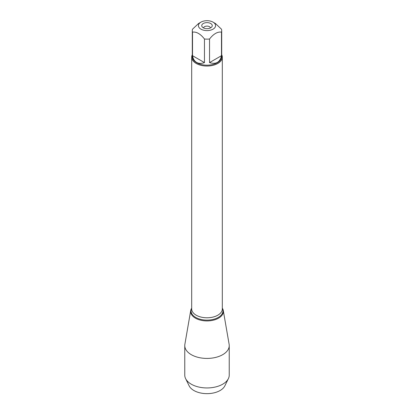 <?xml version="1.0" encoding="UTF-8"?>
<svg xmlns="http://www.w3.org/2000/svg" width="414" height="414" viewBox="0 0 414 414"><rect width="100%" height="100%" fill="white"/><g stroke="black" fill="none" stroke-linecap="round" stroke-linejoin="round"><path stroke-width="0.62" d="M215.446 24.799A8.575 4.952 0 0 0 213.065 22.149A8.575 4.952 0 0 0 200.935 22.149A8.575 4.952 0 0 0 200.935 29.151A8.575 4.952 0 0 0 210.954 30.046A8.575 4.952 0 0 0 215.446 24.799M200.935 22.149L198.492 23.562L192.515 29.192A14.702 8.487 0 0 0 192.298 30.652A14.702 8.487 0 0 0 192.515 32.116C196.5 31.599 200.479 33.901 204.464 39.014A14.702 8.487 0 0 0 209.536 39.014C213.515 33.901 217.5 31.599 221.485 32.116A14.702 8.487 0 0 0 221.702 30.652A14.702 8.487 0 0 0 221.485 29.192L215.508 23.562L213.065 22.149M221.702 30.652L221.702 56.692A14.702 8.487 180 0 1 212.625 64.532A14.702 8.487 180 0 1 196.603 62.695A14.702 8.487 180 0 1 192.298 56.692L192.298 30.652M192.515 32.116L192.515 55.699C193.074 58.886 194.44 61.122 196.603 62.416C198.808 63.647 201.427 63.704 204.464 62.597L204.464 39.014M209.536 39.014L209.536 62.597C216.01 64.615 219.994 62.317 221.485 55.699L221.485 32.116M221.702 54.715A15.313 8.844 180 0 1 222.313 57.194A15.313 8.844 180 0 1 207 66.033A15.313 8.844 180 0 1 191.687 57.194A15.313 8.844 180 0 1 192.298 54.715M222.313 308.145A16.369 9.45 180 0 1 207 320.928A16.369 9.45 180 0 1 191.687 308.145A16.369 9.45 0 0 0 190.714 310.541A16.369 9.45 0 0 0 195.429 318.159A16.369 9.45 0 0 0 214.007 320.017A16.369 9.45 0 0 0 223.286 310.541A16.369 9.45 0 0 0 222.313 308.145M210.71 23.51A5.253 3.033 180 0 1 211.792 26.889A5.253 3.033 180 0 1 207 28.685A5.253 3.033 180 0 1 202.208 26.889A5.253 3.033 180 0 1 204.024 23.153A5.253 3.033 180 0 1 210.71 23.51M221.485 55.699L209.536 62.597M204.464 62.597L192.515 55.699M210.483 27.919A3.498 2.023 0 0 0 209.474 26.698A3.498 2.023 0 0 0 205.825 26.222A3.498 2.023 0 0 0 203.517 27.919M190.714 310.541L184.872 344.308A22.237 12.839 0 0 0 184.763 345.586A22.237 12.839 0 0 0 191.273 354.663A22.237 12.839 0 0 0 215.508 357.448A22.237 12.839 0 0 0 229.237 345.586A22.237 12.839 0 0 0 229.128 344.308L223.286 310.541M184.763 345.586L184.763 375.11A22.237 12.839 0 0 0 185.601 378.603A22.237 12.839 0 0 0 191.273 384.187A22.237 12.839 0 0 0 228.399 378.603A22.237 12.839 0 0 0 229.237 375.11L229.237 345.586M228.399 378.603L224.854 385.848A18.552 10.712 180 0 1 193.881 390.511A18.552 10.712 180 0 1 189.146 385.848L185.601 378.603M191.687 57.194L191.687 308.937A15.313 8.844 0 0 0 207 317.781A15.313 8.844 0 0 0 222.313 308.937L222.313 57.194M222.313 308.311A15.96 9.217 180 0 1 207 320.115A15.96 9.217 180 0 1 191.687 308.311"/></g></svg>
